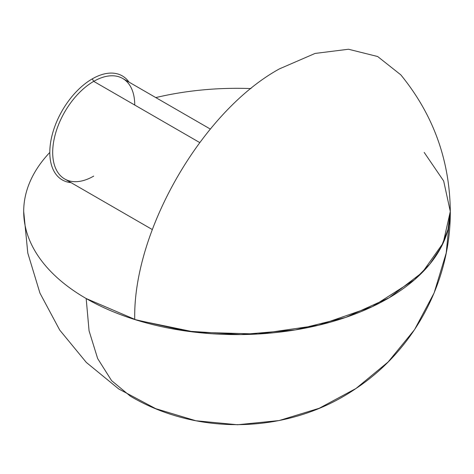 <?xml version="1.0" encoding="UTF-8"?>
<svg xmlns="http://www.w3.org/2000/svg" width="474" height="474" viewBox="0 0 474 474"><rect width="100%" height="100%" fill="white"/><g stroke="black" fill="none" stroke-linecap="round" stroke-linejoin="round"><path stroke-width="0.71" d="M129.035 82.132A60.056 34.673 120 0 0 92.276 78.868L93.716 81.362A58.018 33.494 -60 0 1 134.74 105.05M210.332 129.07L122.725 78.488A58.018 33.494 120 0 0 93.716 81.362L199.72 142.561L93.716 81.362A58.018 33.494 120 0 0 55.814 132.489A58.018 33.494 120 0 0 64.707 178.976L152.32 229.558M93.716 176.103A58.018 33.494 -60 0 1 52.691 152.421A58.018 33.494 -60 0 1 93.716 81.362L92.276 78.868A60.056 34.673 120 0 0 49.811 152.421A60.056 34.673 120 0 0 71.023 182.626A60.056 34.673 120 0 1 49.811 152.421A213.3 123.145 180 0 0 23.7 211.457L27.8 253.086L39.958 293.139L59.718 330.064L86.315 362.426L118.725 388.964L155.697 408.653L195.803 420.74L237.498 424.757L279.156 420.551L319.174 408.292L355.992 388.484L388.188 361.923L414.549 329.661L434.131 292.92L446.212 253.027L450.3 211.457A213.3 123.145 180 0 1 387.827 298.537A213.3 123.145 180 0 1 155.371 325.229A213.3 123.145 180 0 1 23.7 211.457M155.798 97.585A213.3 123.145 180 0 1 250.977 88.573M450.3 211.357L450.3 211.457C450.75 281.675 414.146 350.132 355.589 388.751C290.052 433.651 198.873 436.755 130.35 396.181L111.591 380.622L97.656 358.557L89.071 330.84L86.173 298.537L136.453 320.063L195.389 332.238L257.909 334.016L318.629 325.229L372.315 306.654L414.353 279.873L429.823 264.113L441.116 247.209L447.989 229.529L450.3 211.457C449.785 160.176 433.283 114.637 400.803 74.839L377.665 56.525L348.491 49.243L315.074 53.438L279.464 68.86C202.131 111.206 132.744 231.383 134.74 319.529L186.063 331.042L240.774 334.585L295.237 329.928L345.824 317.373L389.154 297.761L422.352 272.402L443.196 242.978L450.3 211.457L443.67 180.991L424.189 152.421"/></g></svg>
